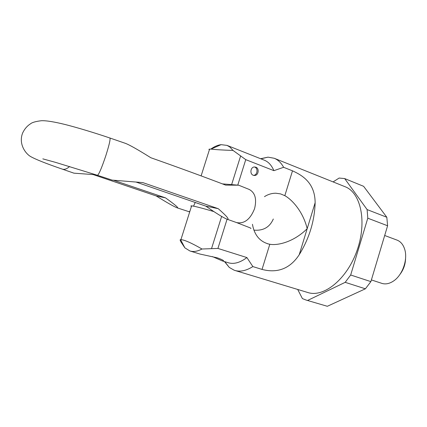 <?xml version="1.0" encoding="UTF-8"?>
<svg xmlns="http://www.w3.org/2000/svg" width="427" height="427" viewBox="0 0 427 427"><rect width="100%" height="100%" fill="white"/><g stroke="black" fill="none" stroke-linecap="round" stroke-linejoin="round"><path stroke-width="0.64" d="M297.699 289.458L302.407 298.59L306.148 300.069L327.328 306.287L365.384 288.807L370.882 281.628L387.599 225.766L386.819 217.258L363.607 186.311L344.68 178.582L339.145 178.043L333.092 181.907M386.819 217.258L367.119 209.588L344.68 178.582M387.599 225.766L367.786 218.192L367.119 209.588M365.384 288.807L345.187 282.332L350.679 274.999L370.882 281.628M350.679 274.999L367.786 218.192M306.148 300.069L327.328 306.287M307.605 300.448L345.187 282.332M384.684 235.501L396.977 240.081C400.606 241.501 403.168 244.532 404.663 249.187C408.063 259.376 402.496 275.228 393.475 281.051C389.584 283.629 385.843 284.446 382.245 283.496L371.394 279.925M405.57 258.335C405.442 264.334 403.552 269.72 399.902 274.481M237.786 185.046L245.749 159.639L273.904 170.661L283.624 167.299C281.147 162.804 278.009 159.794 274.214 158.268L268.012 157.152L260.609 158.721M224.485 261.58L229.283 267.425L234.226 270.243L307.846 292.527C323.783 297.838 347.108 279.087 357.089 250.377C367.252 221.725 360.778 192.513 345.016 186.695L274.214 158.268M273.904 170.661C271.604 165.318 268.434 161.833 264.382 160.216L226.999 145.383L221.101 144.662C217.807 145.063 214.386 146.536 210.831 149.087M283.624 167.299L292.5 170.827L284.825 195.673L280.534 193.89L275.938 193.234C271.935 193.191 268.113 194.328 264.473 196.65M255.816 167.17L254.359 166.962C250.468 167.106 249.565 174.093 253.28 175.278L254.609 175.481C258.548 175.476 259.579 168.403 255.816 167.17M252.448 224.292C254.332 234.983 259.765 241.57 268.759 244.052L269.811 244.255L262.034 269.421C271.641 271.908 287.248 272.997 299.21 254.748C309.287 238.319 314.598 220.978 315.137 202.724C315.057 182.26 301.505 174.985 292.5 170.827M262.034 269.421L252.859 266.581C246.208 270.755 240.193 272.042 234.818 270.44M212.368 256.568L222.211 260.881L228.37 262.77C233.868 264.414 240.049 262.68 246.907 257.572L217.919 248.429L227.079 219.195M252.859 266.581L246.907 257.572M181.795 241.976L181.181 242.317L184.859 247.847L189.914 250.969C193.484 252.058 197.509 251.407 201.998 249.01L217.919 248.429M222.211 260.881L223.337 261.105C224.298 260.726 222.323 259.643 217.412 257.86L199.932 254.044L189.914 250.969M269.811 244.255C277.23 245.642 293.269 242.467 307.189 228.675C302.914 210.959 291.508 199.297 284.825 195.673M213.948 211.6C201.976 208.077 194.531 206.161 191.616 205.862C190.736 205.803 190.677 206.001 191.429 206.449M181.181 242.317C180.061 240.481 179.858 239.584 180.573 239.632L180.915 239.648C184.421 239.841 191.451 242.958 201.998 249.01M245.749 159.639L233.03 150.427L229.806 146.984L226.999 145.383M233.03 150.427C222.771 150.096 215.438 149.647 211.034 149.087L209.588 149.151C208.632 149.327 208.611 149.402 209.513 149.386M254.369 166.962L254.673 167.064C258.404 168.286 257.422 175.294 253.51 175.353M125.378 143.344L125.501 143.381C129.568 144.929 138.006 149.712 150.811 157.728C178.619 167.539 203.562 176.666 225.648 185.11L238.672 185.201L222.435 183.882M95.872 174.766L73.924 173.165L62.278 169.119C64.466 169.807 66.9 168.932 69.58 166.498M93.289 174.611L156.154 195.929C167.128 202.729 174.136 206.7 177.178 207.848C179.089 208.157 175.198 204.827 165.505 197.85L113.828 180.354M136.304 182.153L205.814 206.129C215.961 213.153 222.953 217.471 226.78 219.094C230.014 219.969 227.164 216.5 218.234 208.68L142.81 182.601L112.152 180.109M218.234 208.68L205.814 206.129M165.505 197.85L156.154 195.929M299.21 254.748L315.137 202.724M221.629 216.446L211.514 248.669M240.652 155.871L231.658 184.507M42.828 158.865L55.478 162.345L97.5 175.3C98.941 174.413 101.701 167.912 105.789 155.796C109.157 145.164 110.54 139.239 109.931 138.017L125.501 143.381M238.693 185.211L249.176 189.433C255.138 192.63 256.931 199.057 254.561 208.707C250.286 219.377 244.313 224.01 236.643 222.6L250.046 227.815C251.081 228.333 251.279 228.509 250.633 228.344M189.7 211.92L188.851 211.648L189.866 211.397M193.548 206.156L195.251 202.403M260.881 158.828L268.012 157.152M224.762 261.666L229.283 267.425M268.759 244.052L267.398 243.7M191.616 205.862L180.915 239.648M180.573 239.632L184.859 247.847M212.032 210.335L211.835 210.975M209.588 149.151L201.117 175.887M211.034 149.082L221.101 144.662M223.47 260.678L223.337 261.105M254.609 175.481L253.553 175.364M62.278 169.119C46.196 163.61 35.558 159.372 30.365 156.41C24.766 152.909 18.489 143.178 22.69 132.888C24.585 128.938 27.173 125.928 30.461 123.851C32.068 122.437 35.74 121.391 41.483 120.713C46.399 120.547 54.421 121.85 65.555 124.615C77.452 127.652 93.999 132.616 109.931 138.017M273.307 218.998C269.72 227.244 263.235 230.954 253.857 230.116M188.851 211.648L177.178 207.848M97.5 175.3L112.157 180.114M236.643 222.6L226.812 219.104"/></g></svg>
